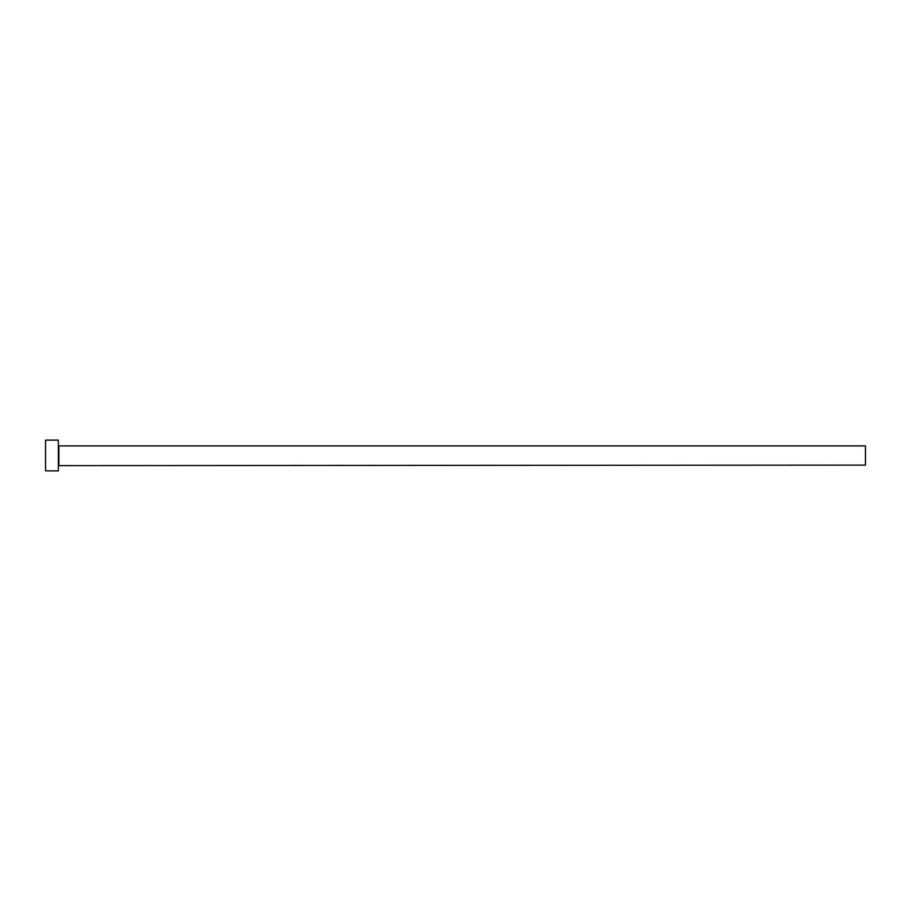 <?xml version="1.0" encoding="UTF-8"?>
<svg xmlns="http://www.w3.org/2000/svg" width="911" height="911" viewBox="0 0 911 911"><rect width="100%" height="100%" fill="white"/><g stroke="black" fill="none" stroke-linecap="round" stroke-linejoin="round"><path stroke-width="1.37" d="M58.873 465.111L58.873 445.889L865.45 445.889L865.45 465.111L58.361 465.623M58.361 455.5L58.361 470.873L45.55 470.873L45.55 440.127L58.361 440.127L58.361 455.5"/></g></svg>

